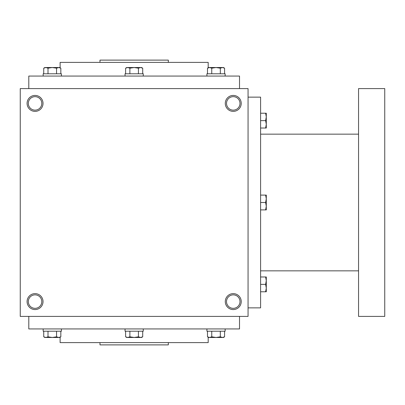 <?xml version="1.0" encoding="UTF-8"?>
<svg xmlns="http://www.w3.org/2000/svg" width="405" height="405" viewBox="0 0 405 405"><rect width="100%" height="100%" fill="white"/><g stroke="black" fill="none" stroke-linecap="round" stroke-linejoin="round"><path stroke-width="0.61" d="M248.062 88.594L20.25 88.594L20.25 316.406L248.062 316.406L248.062 88.594M43.031 301.598A7.973 7.973 0 0 0 31.074 294.693A7.973 7.973 0 0 0 31.074 308.504A7.973 7.973 0 0 0 43.031 301.598M27.084 103.402A7.973 7.973 0 0 1 39.042 96.496A7.973 7.973 0 0 1 39.042 110.307A7.973 7.973 0 0 1 27.084 103.402M241.228 301.598A7.973 7.973 0 0 0 229.27 294.693A7.973 7.973 0 0 0 229.27 308.504A7.973 7.973 0 0 0 241.228 301.598M225.281 103.402A7.973 7.973 0 0 1 237.239 96.496A7.973 7.973 0 0 1 237.239 110.307A7.973 7.973 0 0 1 225.281 103.402M99.984 342.605L99.984 344.883L168.328 344.883L168.328 342.605M60.117 337.228L60.117 342.605L208.195 342.605L208.195 337.228M28.796 316.406L28.796 328.936L239.517 328.936L239.517 316.406M28.796 88.594L28.796 76.064L239.517 76.064L239.517 88.594M60.117 67.772L60.117 62.395L208.195 62.395L208.195 67.772M99.984 62.395L99.984 60.117L168.328 60.117L168.328 62.395M226.516 103.402A6.738 6.738 0 0 1 236.626 97.564A6.738 6.738 0 0 1 236.626 109.239A6.738 6.738 0 0 1 226.516 103.402M239.993 301.598A6.738 6.738 0 0 0 229.883 295.761A6.738 6.738 0 0 0 229.883 307.435A6.738 6.738 0 0 0 239.993 301.598M28.32 103.402A6.738 6.738 0 0 1 38.429 97.564A6.738 6.738 0 0 1 38.429 109.239A6.738 6.738 0 0 1 28.32 103.402M41.796 301.598A6.738 6.738 0 0 0 31.686 295.761A6.738 6.738 0 0 0 31.686 307.435A6.738 6.738 0 0 0 41.796 301.598M248.062 97.139L260.592 97.139L260.592 307.861L248.062 307.861M358.552 134.156L260.592 134.156M358.552 88.594L358.552 316.406L384.75 316.406L384.75 88.594L358.552 88.594M260.592 195.099L266.287 195.099L266.287 209.901L260.592 209.901M265.624 195.094L266.287 198.799L265.624 202.5L266.287 206.201L265.624 209.906M265.624 202.5L260.592 202.5M265.624 291.782L266.287 288.076L265.624 284.376L266.287 280.675L265.624 276.974L266.287 276.974L266.287 291.782L260.592 291.782M265.624 276.974L260.592 276.974M265.624 284.376L260.592 284.376M265.624 128.026L266.287 124.325L265.624 120.624L266.287 116.924L265.624 113.218L266.287 113.218L266.287 128.026L260.592 128.026M265.624 113.218L260.592 113.218M265.624 120.624L260.592 120.624M142.707 73.786L142.707 68.182L140.57 67.524L141.558 67.524L142.707 68.182M126.75 67.524L140.57 67.524L138.429 68.182L134.156 67.524L129.883 68.182L127.742 67.524L125.606 68.182L125.606 73.786M125.044 76.064L125.044 73.786L143.269 73.786L143.269 76.064M138.429 73.786L138.429 68.182M129.883 73.786L129.883 68.182M224.583 73.786L224.583 68.182L222.446 67.524L223.439 67.524L224.583 68.182M207.481 68.182L208.631 67.524L222.446 67.524L220.305 68.182L216.032 67.524L211.759 68.182L209.618 67.524L207.481 68.182L207.481 73.786M206.92 76.064L206.92 73.786L225.145 73.786L225.145 76.064M220.305 73.786L220.305 68.182M211.759 73.786L211.759 68.182M60.831 73.786L60.831 68.182L58.695 67.524L59.682 67.524L60.831 68.182M43.73 68.182L44.874 67.524L58.695 67.524L56.553 68.182L52.28 67.524L48.008 68.182L45.866 67.524L43.73 68.182L43.73 73.786M43.168 76.064L43.168 73.786L61.393 73.786L61.393 76.064M56.553 73.786L56.553 68.182M48.008 73.786L48.008 68.182M138.429 331.214L138.429 336.818L140.57 337.476L142.707 336.818L142.707 331.214M142.707 336.818L141.558 337.476L126.75 337.476M143.269 328.936L143.269 331.214L125.044 331.214L125.044 328.936M125.606 331.214L125.606 336.818L127.742 337.476L129.883 336.818L134.156 337.476L138.429 336.818M129.883 331.214L129.883 336.818M220.305 331.214L220.305 336.818L222.446 337.476L224.583 336.818L224.583 331.214M224.583 336.818L223.439 337.476L208.631 337.476L207.481 336.818L209.618 337.476L211.759 336.818L216.032 337.476L220.305 336.818M225.145 328.936L225.145 331.214L206.92 331.214L206.92 328.936M207.481 331.214L207.481 336.818M211.759 331.214L211.759 336.818M56.553 331.214L56.553 336.818L58.695 337.476L60.831 336.818L60.831 331.214M60.831 336.818L59.682 337.476L44.874 337.476L43.73 336.818L45.866 337.476L48.008 336.818L52.28 337.476L56.553 336.818M61.393 328.936L61.393 331.214L43.168 331.214L43.168 328.936M43.73 331.214L43.73 336.818M48.008 331.214L48.008 336.818M358.552 270.844L260.592 270.844M126.755 67.524L125.606 68.182M126.755 337.476L125.606 336.818"/></g></svg>
